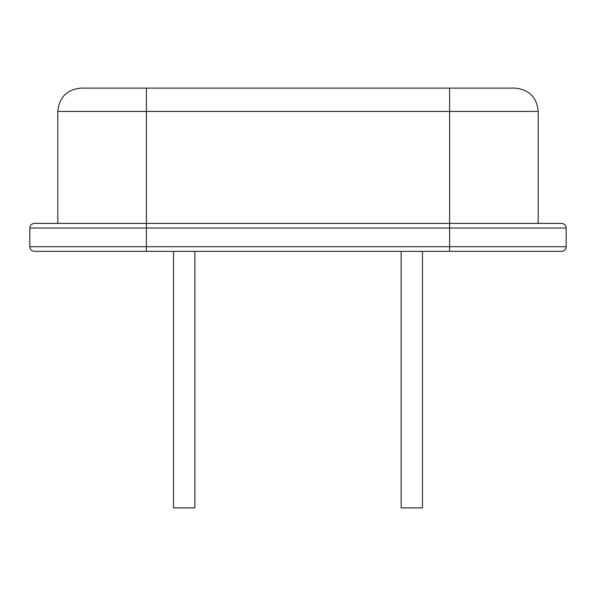 <?xml version="1.0" encoding="UTF-8"?>
<svg xmlns="http://www.w3.org/2000/svg" width="596" height="596" viewBox="0 0 596 596"><rect width="100%" height="100%" fill="white"/><g stroke="black" fill="none" stroke-linecap="round" stroke-linejoin="round"><path stroke-width="0.89" d="M449.593 88.104L514.892 88.104C529.062 89.489 536.832 97.26 538.21 111.43L146.407 111.43L146.407 88.104L449.593 88.104L449.593 223.373L561.536 223.373C564.397 223.671 565.947 225.228 566.2 228.037L146.407 228.037L146.407 223.373L449.593 223.373L449.593 246.692L566.2 246.692C565.947 249.5 564.397 251.058 561.536 251.356L34.464 251.356C31.603 251.058 30.053 249.5 29.8 246.692L449.593 246.692L449.593 251.356M146.407 251.356L146.407 228.037L29.8 228.037C30.053 225.228 31.603 223.671 34.464 223.373L146.407 223.373L146.407 111.43L57.79 111.43C59.168 97.26 66.938 89.489 81.108 88.104L146.407 88.104M194.847 251.4L194.847 507.896L173.533 507.896L173.533 251.4M422.467 251.4L422.467 507.896L401.153 507.896L401.153 251.4M218.173 251.356L150.207 251.356M445.793 251.356L377.827 251.356M57.79 111.43L57.79 223.373M538.21 111.43L538.21 223.373M29.8 228.037L29.8 246.692M566.2 228.037L566.2 246.692"/></g></svg>
